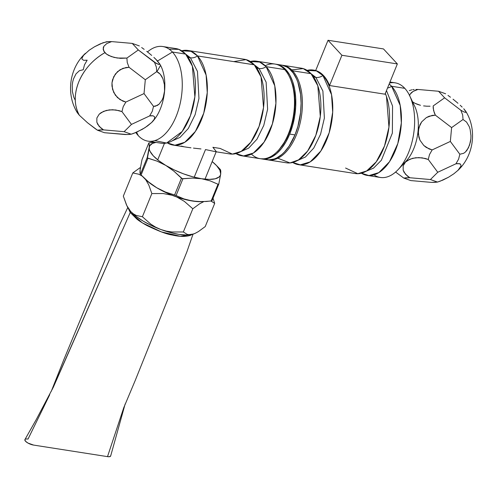 <?xml version="1.0" encoding="UTF-8"?>
<svg xmlns="http://www.w3.org/2000/svg" width="497" height="497" viewBox="0 0 497 497"><rect width="100%" height="100%" fill="white"/><g stroke="black" fill="none" stroke-linecap="round" stroke-linejoin="round"><path stroke-width="0.75" d="M277.842 158.245L289.987 162.941L298.529 159.897L307.612 151.076L315.837 135.302L320.298 116.397L317.813 85.776L311.047 73.686L303.251 68.611L291.652 69.866M298.48 164.669A47.886 26.192 98.9 0 0 329.71 130.91A47.886 26.192 98.9 0 0 322.932 75.544L316.459 70.928L307.121 70.381A47.886 26.192 98.9 0 1 313.259 70.046A47.886 26.192 98.9 0 1 322.932 75.544A9.679 7.436 -42.8 0 1 315.856 77.402L311.01 73.643L315.856 77.402A9.679 7.436 -42.8 0 1 313.228 76.401A9.679 7.436 137.2 0 0 315.856 77.402L322.888 91.019L324.379 118.093L320.565 134.233L313.75 148.069L305.456 156.99L297.43 160.556L305.456 156.99L313.75 148.069L320.565 134.233L324.379 118.093L322.888 91.019L315.856 77.402A9.679 7.436 137.2 0 0 322.932 75.544L331.542 94.691L332.686 112.173L329.169 132.798L320.838 151.02L310.196 161.885L300.318 164.836L292.733 162.476A47.886 26.192 98.9 0 0 298.48 164.669L355.249 173.54A47.886 26.192 -81.1 0 0 384.224 146.758A47.886 26.192 -81.1 0 0 385.318 93.448L386.473 96.499L388.952 127.12L384.498 146.031L376.266 161.805L366.693 170.931L357.803 173.708L345.577 168.042M386.486 90.584L392.549 106.035L392.363 133.103L381.354 160.282L373.558 168.11L366.084 171.279L373.558 168.11L381.354 160.282L392.363 133.103L392.549 106.035L386.486 90.584M268.113 159.922A47.886 26.192 98.9 0 1 267.454 159.804A47.886 26.192 -81.1 0 0 299.182 126.747A47.886 26.192 -81.1 0 0 292.565 70.798A47.886 26.192 98.9 0 1 299.343 126.17A47.886 26.192 98.9 0 1 268.113 159.922L286.595 162.811A47.886 26.192 -81.1 0 0 317.825 129.052A47.886 26.192 -81.1 0 0 311.047 73.686L292.565 70.798L291.838 71.257L292.565 70.798A47.886 26.192 -81.1 0 0 282.234 65.213A47.886 26.192 98.9 0 1 282.892 65.3A47.886 26.192 98.9 0 1 292.565 70.798L311.047 73.686A47.886 26.192 -81.1 0 0 301.381 68.188L282.892 65.3M389.567 83.03A47.886 26.192 98.9 0 1 404.788 88.336A47.886 26.192 -81.1 0 0 395.121 82.831L389.977 82.03M367.134 175.398A47.886 26.192 98.9 0 0 398.364 141.639A47.886 26.192 98.9 0 0 391.586 86.267A9.679 7.436 -42.8 0 1 387.523 88.031A9.679 7.436 137.2 0 0 391.586 86.267L389.163 84.024A47.886 26.192 98.9 0 1 391.586 86.267L404.788 88.336L391.586 86.267L400.197 105.42L401.34 122.896L397.824 143.527L389.493 161.749L378.851 172.614L368.973 175.565L361.387 173.204A47.886 26.192 98.9 0 0 367.134 175.398L380.335 177.46A47.886 26.192 -81.1 0 0 411.566 143.701A47.886 26.192 -81.1 0 0 404.788 88.336A47.886 26.192 98.9 0 1 409.646 95.691A47.886 26.192 98.9 0 1 398.091 169.645A47.886 26.192 98.9 0 1 373.98 174.863M462.135 107.097L460.197 105.252L462.135 107.097M457.979 103.277L455.563 101.233L457.979 103.277M453.04 99.195L455.563 101.233L453.04 99.195M447.983 95.405L450.481 97.226L447.983 95.405M409.311 90.622L411.889 89.783L409.311 90.622M412.845 89.615L414.2 89.503L412.845 89.615M415.921 89.454L417.958 89.46L415.921 89.454M415.343 90.305L417.958 89.46L413.119 91.392L415.343 90.305M411.373 92.684L413.119 91.392L410.162 94.138L411.373 92.684M409.528 95.704L410.162 94.138L409.528 95.704M323.59 75.643A47.886 26.192 -81.1 0 0 315.682 70.537L328.032 40.269L315.682 70.537L319.826 72.444L323.59 75.643A47.886 26.192 -81.1 0 1 329.554 85.54L341.905 55.273L397.358 63.933L385.007 94.2L329.554 85.54L326.864 80.054L323.59 75.643M412.858 102.003L415.02 103.314L412.858 102.003M417.592 104.42L415.02 103.314L420.481 105.296L417.592 104.42M423.593 105.898L426.824 106.209L423.593 105.898M430.06 106.221L426.824 106.209L430.06 106.221M433.191 108.129L433.191 105.936L444.573 97.853A17.6 11.829 -134.7 0 1 444.685 97.872L460.868 110.259L462.676 114.987L463.036 119.491L451.661 127.567A17.6 11.829 -134.7 0 1 451.549 127.549A17.6 17.047 -106.8 0 1 451.605 127.723A17.6 10.462 -88.8 0 1 451.661 127.567A17.6 11.829 -134.7 0 1 451.549 127.549L435.366 115.161L433.558 110.433L433.191 105.936L444.573 97.853A17.6 11.829 -134.7 0 1 444.685 97.872A17.6 2.205 -141.5 0 1 444.567 97.766A17.6 8.791 -176.6 0 1 444.573 97.853A17.6 8.791 3.4 0 0 444.567 97.766A17.6 2.205 38.5 0 0 444.685 97.872L460.868 110.259L464.186 112.049L465.882 112.39L466.043 111.993L463.738 108.744L465.726 111.235L465.882 112.39L464.186 112.049L460.868 110.259L462.676 114.987L463.036 119.491L451.661 127.567A17.6 10.462 91.2 0 0 451.605 127.723L450.35 141.322A17.6 17.047 -106.8 0 1 450.27 141.477A17.6 13.525 -42.8 0 1 450.375 141.49A17.6 10.462 -88.8 0 1 450.35 141.322A17.6 10.462 91.2 0 0 450.375 141.49L459.837 154.238L463.658 153.312L465.44 151.983L467.056 150.125L469.559 145.124L470.845 138.967L470.963 135.718L470.137 129.425L469.224 126.598L466.54 122.057L463.036 119.491L466.54 122.057L469.224 126.598L470.137 129.425L470.963 135.718L470.845 138.967L470.373 142.136L468.441 147.814L465.44 151.983L463.658 153.312L459.837 154.238L458.607 159.127L455.935 163.793L437.832 172.229A17.6 13.525 -42.8 0 1 437.72 172.21A17.6 11.549 7.4 0 1 437.695 172.329A17.6 4.964 -29.3 0 1 437.832 172.229A17.6 4.964 150.7 0 0 437.695 172.329L430.483 179.479A17.6 11.549 7.4 0 1 430.334 179.535A17.6 1.69 5.3 0 1 430.445 179.554A17.6 4.964 -29.3 0 1 430.483 179.479A17.6 4.964 150.7 0 0 430.445 179.554L437.503 182.064L440.081 181.219L448.567 177.212L453.885 173.77L458.079 170.254L461.079 165.861L460.495 164.097L457.892 163.569L455.935 163.793L437.832 172.229A17.6 13.525 -42.8 0 1 437.72 172.21L428.265 159.469L429.489 154.579L432.16 149.914L426.296 147.472L423.779 145.472L419.99 140.247L418.281 133.997L418.872 127.58L421.686 121.858L426.345 117.603L429.178 116.217L435.366 115.161L434.285 112.8L433.191 108.129M458.079 170.254L453.885 173.77L448.567 177.212L442.846 180.107L437.503 182.064L431.433 182.387L410.926 180.591A17.6 1.69 5.3 0 1 410.814 180.579L403.757 178.063L406.068 177.789L409.826 177.74L430.334 179.535A17.6 1.69 5.3 0 1 430.445 179.554L437.503 182.064L435.186 182.337L431.433 182.387L410.926 180.591A17.6 1.69 5.3 0 1 410.814 180.579L403.757 178.063L395.593 172.049L403.757 178.063L409.826 177.74L405.49 174.267L403.166 170.117L403.179 165.849L405.515 162.041L409.87 159.214L415.647 157.742L422.071 157.829L428.265 159.469L429.489 154.579L432.16 149.914L450.27 141.477A17.6 13.525 -42.8 0 1 450.375 141.49L459.837 154.238L458.607 159.127L455.935 163.793L459.433 163.668L460.495 164.097L461.079 165.861L459.563 168.613L457.662 170.657C473.809 155.822 477.331 129.779 465.695 111.179L465.726 111.235M412.001 101.798A35.691 19.52 98.9 0 1 417.579 134.811A35.691 19.52 98.9 0 1 402.197 164.544M445.635 93.784L438.578 91.268A17.6 1.69 -174.7 0 0 438.466 91.249L417.958 89.46L438.466 91.249A17.6 8.791 -176.6 0 1 438.602 91.318A17.6 2.205 -141.5 0 1 438.578 91.268A17.6 1.69 -174.7 0 0 438.466 91.249A17.6 8.791 3.4 0 1 438.602 91.318L444.567 97.766L438.602 91.318A17.6 2.205 38.5 0 1 438.578 91.268L445.635 93.784M451.549 127.549L435.366 115.161L432.216 115.397L426.345 117.603L421.686 121.858L420.015 124.579L418.288 130.754L418.853 137.197L419.99 140.247L423.779 145.472L429.122 148.97L432.16 149.914L450.27 141.477A17.6 17.047 73.2 0 0 450.35 141.322L451.605 127.723A17.6 17.047 73.2 0 0 451.549 127.549M430.483 179.479L437.695 172.329A17.6 11.549 -172.6 0 0 437.72 172.21L428.265 159.469L425.252 158.462L418.834 157.586L412.628 158.288L407.472 160.475L405.515 162.041L403.179 165.849L403.166 170.117L404.049 172.242L407.434 176.118L409.826 177.74L430.334 179.535A17.6 11.549 -172.6 0 0 430.483 179.479M398.091 169.645L406.018 161.239A35.691 19.52 -81.1 0 0 414.628 106.116L409.646 95.691M385.007 94.2L329.554 85.54L341.905 55.273L397.358 63.933L383.485 48.93L328.032 40.269L341.905 55.273L328.032 40.269L383.485 48.93L397.358 63.933L385.007 94.2M187.835 50.446A47.886 26.192 98.9 0 0 181.697 50.781L191.028 51.328L197.508 55.944A9.679 7.436 -42.8 0 1 190.426 57.801L185.586 54.043L190.426 57.801A9.679 7.436 137.2 0 0 197.508 55.944L206.118 75.09L207.261 92.572L203.739 113.198L195.408 131.425L184.772 142.291L174.888 145.236L167.303 142.875A47.886 26.192 98.9 0 0 173.049 145.068A47.886 26.192 98.9 0 0 204.279 111.316A47.886 26.192 98.9 0 0 197.508 55.944L254.278 64.815A47.886 26.192 -81.1 0 0 244.605 59.317L187.835 50.446A47.886 26.192 98.9 0 1 197.508 55.944L254.278 64.815L246.052 59.621L233.72 61.603M160.556 65.368L156.922 71.705M256.489 61.174A47.886 26.192 98.9 0 0 250.351 61.51L259.683 62.057L266.162 66.673A9.679 7.436 -42.8 0 1 259.08 68.53L254.24 64.772L259.08 68.53A9.679 7.436 137.2 0 0 266.162 66.673L274.773 85.819L275.916 103.301L272.393 123.927L264.062 142.148L253.427 153.02L243.542 155.965L235.963 153.604A47.886 26.192 98.9 0 0 241.704 155.797A47.886 26.192 98.9 0 0 272.94 122.038A47.886 26.192 98.9 0 0 266.162 66.673L284.644 69.561A47.886 26.192 -81.1 0 0 274.971 64.063L256.489 61.174A47.886 26.192 98.9 0 1 266.162 66.673L284.644 69.561A47.886 26.192 98.9 0 1 290.086 78.197A47.886 26.192 98.9 0 1 278.892 149.833A47.886 26.192 98.9 0 1 251.432 154.12M240.66 151.684L248.68 148.118L256.98 139.197L263.795 125.362L267.61 109.222L266.119 82.148L259.08 68.53L266.119 82.148L267.61 109.222L263.795 125.362L256.98 139.197L248.68 148.118L240.66 151.684M172.005 140.955L180.026 137.389L188.326 128.468L195.141 114.633L198.955 98.493L197.464 71.419L190.426 57.801L197.464 71.419L198.955 98.493L195.141 114.633L188.326 128.468L180.026 137.389L172.005 140.955M183.555 146.615L181.243 146.081M187.183 147.28L190.954 147.808L187.183 147.28M193.488 148.112L196.035 148.392L193.488 148.112M200.962 148.945L196.035 148.392L200.962 148.945M194.215 177.205L205.491 149.566L215.797 151.74L205.491 149.566L194.215 177.205M265.243 65.734A47.886 26.192 98.9 0 1 284.644 69.561A47.886 26.192 -81.1 0 1 291.422 124.927A47.886 26.192 -81.1 0 1 260.186 158.686L241.704 155.797M151.771 122.392L154.269 119.274L154.747 116.975L153.126 115.807L151.585 115.708L149.628 115.931L131.525 124.368A17.6 13.525 -42.8 0 1 131.419 124.349L121.958 111.608L123.188 106.718L125.853 102.053L143.962 93.616A17.6 17.047 73.2 0 0 144.043 93.461L145.298 79.862A17.6 17.047 73.2 0 0 145.242 79.688A17.6 17.047 -106.8 0 1 145.298 79.862A17.6 10.462 -88.8 0 1 145.354 79.706A17.6 11.829 -134.7 0 1 145.242 79.688L129.058 67.3L125.909 67.536L120.038 69.742L115.379 73.997L112.564 79.719L111.98 82.893L111.974 86.136L113.689 92.386L117.472 97.611L122.821 101.108L125.853 102.053L143.962 93.616A17.6 13.525 -42.8 0 1 144.068 93.629A17.6 10.462 -88.8 0 1 144.043 93.461A17.6 17.047 -106.8 0 1 143.962 93.616A17.6 13.525 -42.8 0 1 144.068 93.629L153.53 106.377L152.299 111.266L149.628 115.931L131.525 124.368A17.6 4.964 150.7 0 0 131.388 124.467L124.175 131.618L131.388 124.467A17.6 11.549 -172.6 0 0 131.419 124.349A17.6 11.549 7.4 0 1 131.388 124.467A17.6 4.964 -29.3 0 1 131.525 124.368A17.6 13.525 -42.8 0 1 131.419 124.349L121.958 111.608L118.945 110.607L112.527 109.725L106.321 110.427L101.171 112.614L99.214 114.18L96.872 117.988L96.859 122.256L97.741 124.38L101.127 128.257L103.519 129.879L124.026 131.674A17.6 11.549 -172.6 0 0 124.175 131.618A17.6 4.964 150.7 0 0 124.138 131.693L131.196 134.202L133.774 133.358L142.26 129.35L147.578 125.909L151.771 122.392L145.018 127.667L136.545 132.245L138.29 135.65A47.886 26.192 -81.1 0 0 176.168 116.341A47.886 26.192 -81.1 0 0 172.422 52.023L185.623 54.086L172.422 52.023A47.886 26.192 -81.1 0 0 147.491 51.93A47.886 26.192 98.9 0 1 162.749 46.525A47.886 26.192 98.9 0 1 172.422 52.023L157.543 61.001L172.422 52.023A47.886 26.192 98.9 0 1 179.2 107.395A47.886 26.192 98.9 0 1 147.963 141.148A47.886 26.192 98.9 0 1 138.29 135.65A47.886 26.192 98.9 0 1 135.849 132.544A47.886 26.192 -81.1 0 0 138.29 135.65L136.563 132.233L131.196 134.202L127.164 134.532L104.618 132.73A17.6 1.69 5.3 0 1 104.507 132.718L97.449 130.202L99.767 129.928L103.519 129.879L124.026 131.674A17.6 1.69 5.3 0 1 124.138 131.693A17.6 4.964 -29.3 0 1 124.175 131.618A17.6 11.549 7.4 0 1 124.026 131.674A17.6 1.69 5.3 0 1 124.138 131.693L131.196 134.202L128.878 134.476L125.126 134.525L104.618 132.73A17.6 1.69 5.3 0 1 104.507 132.718L97.449 130.202L95.101 128.58L87.515 122.753L79.34 115.242A47.886 36.79 -42.8 0 1 78.781 81.875A47.886 36.79 -42.8 0 1 104.879 52.67L103.183 49.47L103.861 46.277L106.812 43.531L111.651 41.599L107.899 41.642L103.003 42.761L94.517 46.774L89.199 50.216L83.521 55.366L89.199 50.216L94.517 46.774L100.232 43.879L106.538 41.754L111.651 41.599L106.812 43.531L103.861 46.277L103.221 47.842L103.736 51.098L106.557 54.142L108.713 55.453L114.173 57.435L120.516 58.348L126.89 58.074L138.265 49.992A17.6 11.829 -134.7 0 1 138.377 50.011A17.6 2.205 -141.5 0 1 138.259 49.905A17.6 8.791 -176.6 0 1 138.265 49.992A17.6 8.791 3.4 0 0 138.259 49.905L132.295 43.456A17.6 2.205 -141.5 0 1 132.27 43.407A17.6 1.69 -174.7 0 0 132.159 43.388A17.6 8.791 -176.6 0 1 132.295 43.456A17.6 8.791 3.4 0 0 132.159 43.388L111.651 41.599L132.159 43.388A17.6 1.69 -174.7 0 1 132.27 43.407A17.6 2.205 38.5 0 0 132.295 43.456L138.259 49.905A17.6 2.205 38.5 0 0 138.377 50.011L154.561 62.398L156.369 67.126L156.729 71.63L160.233 74.196L161.699 76.252L162.917 78.737L164.42 84.639L164.538 91.106L163.258 97.263L162.14 99.953L159.133 104.121L157.35 105.451L153.53 106.377L152.299 111.266L149.628 115.931L153.126 115.807L154.747 116.975L154.269 119.274L151.591 122.566A35.691 19.52 -81.1 0 0 160.537 65.331A35.691 19.52 -81.1 0 0 159.636 63.796A35.691 19.52 98.9 0 1 151.479 122.672A35.691 19.52 -81.1 0 0 151.591 122.566M154.809 140.614L166.582 143.049L182.188 131.481L190.413 115.708L194.867 96.797L192.389 66.176L185.623 54.086A47.886 26.192 -81.1 0 0 175.95 48.588L162.749 46.525M187.798 56.801A9.679 7.436 137.2 0 0 190.426 57.801A9.679 7.436 -42.8 0 1 187.798 56.801M215.53 151.709L229.819 153.94A47.886 26.192 -81.1 0 0 261.055 120.187A47.886 26.192 -81.1 0 0 254.278 64.815L261.043 76.905L263.528 107.526L259.067 126.431L250.842 142.204L241.262 151.33L232.372 154.107L220.152 148.441L212.89 147.305L216.263 151.554M256.452 67.53A9.679 7.436 137.2 0 0 259.08 68.53A9.679 7.436 -42.8 0 1 256.452 67.53M77.358 112.751L79.34 115.242L77.389 112.8C65.753 94.206 69.276 68.164 85.422 53.328L85.006 53.732M155.828 59.236L159.736 64.132L158.953 64.548L154.561 62.398L156.369 67.126L156.729 71.63L145.354 79.706A17.6 11.829 -134.7 0 1 145.242 79.688L129.058 67.3L127.251 62.572L126.89 58.074L138.265 49.992A17.6 11.829 -134.7 0 1 138.377 50.011L156.4 63.461L158.953 64.548L159.736 64.132L157.437 60.883L153.89 57.391L155.828 59.236M151.672 55.416L149.262 53.372L151.672 55.416M146.733 51.334L149.262 53.372L146.733 51.334M141.676 47.544L144.173 49.365L141.676 47.544M160.537 65.331L159.419 63.374M75.078 99.872L73.86 97.387L72.357 91.479L72.239 85.018L72.711 81.843L73.519 78.861L76.029 73.854L79.427 70.673L83.248 69.748L84.478 64.859L87.149 60.193L83.651 60.317L82.03 59.149L82.005 58.124L83.521 55.366M139.328 45.923L132.27 43.407L139.328 45.923M77.041 111.993L77.203 111.595M106.557 54.142L104.879 52.67C92.765 59.733 84.068 69.468 78.781 81.875C73.916 94.343 74.103 105.463 79.34 115.242L87.515 122.753L97.449 130.202L103.519 129.879L99.183 126.406L96.859 122.256L96.872 117.988L99.214 114.18L103.562 111.353L109.346 109.88L115.764 109.974L121.958 111.608L123.188 106.718L125.853 102.053L119.994 99.611L115.347 95.169L112.552 89.336L111.98 82.893L113.714 76.718L117.516 71.643L122.871 68.356L129.058 67.3L127.251 62.572L126.89 58.074L117.286 58.037L111.285 56.559L106.557 54.142M145.298 79.862L144.043 93.461A17.6 10.462 91.2 0 0 144.068 93.629L153.53 106.377L155.462 106.209L159.133 104.121L162.14 99.953L163.258 97.263L164.538 91.106L164.42 84.639L162.917 78.737L160.233 74.196L158.555 72.637L156.729 71.63L145.354 79.706A17.6 10.462 91.2 0 0 145.298 79.862M147.963 141.148L161.165 143.211A47.886 26.192 -81.1 0 0 192.401 109.458A47.886 26.192 -81.1 0 0 185.623 54.086L178.889 49.371L169.104 49.122M150.162 115.844L150.082 115.31M290.528 79.216L292.932 86.186L294.417 94.138L294.92 102.755L293.802 116.211L291.851 125.033L289.018 133.333L285.415 140.8L279.364 149.286A46.289 25.316 -81.1 0 0 279.836 148.758A46.289 25.316 -81.1 0 0 290.652 79.508A46.289 25.316 -81.1 0 0 290.366 78.861M264.187 159.059A47.886 26.192 -81.1 0 0 266.79 159.717A47.886 26.192 -81.1 0 0 294.994 134.911L289.714 134.084A47.886 26.192 98.9 0 1 261.509 158.891A47.886 26.192 98.9 0 1 260.85 158.773L266.274 158.847L271.548 157.058L276.723 153.523L281.6 148.373L285.986 141.807L289.714 134.084L292.64 125.492L294.659 116.373L295.684 107.06L295.684 97.928L294.653 89.317L292.627 81.564L289.695 74.96L285.968 69.766L281.575 66.182L279.19 65.032L275.63 64.181A47.886 26.192 98.9 0 1 276.295 64.268A47.886 26.192 98.9 0 1 289.714 134.084L294.994 134.911L297.92 126.319L300.579 112.539L301.095 103.277L300.573 94.362L297.914 82.384L296.554 78.924L293.205 72.997L289.124 68.586L286.856 67.002L281.985 65.163L279.42 64.921M263.895 158.953L268.945 159.891L274.195 159.003L276.835 157.884L282.004 154.35L284.495 151.964L289.142 146.081L294.994 134.911A47.886 26.192 -81.1 0 0 281.575 65.095A47.886 26.192 -81.1 0 0 278.898 64.927M52.241 389.381L130.239 212.499L130.661 211.461L130.239 212.499L128.332 208.479L130.239 212.499L53.372 387.126L36.461 419.176L24.931 439.572M49.719 394.699L28.025 439.075A6.386 2.125 22.2 0 0 24.85 439.789A6.386 2.125 22.2 0 0 27.528 442.808A6.386 2.125 22.2 0 0 33.572 445.076L107.507 456.631L123.747 407.733L107.507 456.631A6.386 2.125 22.2 0 0 110.701 455.743M192.09 234.429L190.755 235.199C186.201 236.858 180.026 236.802 172.229 235.025C167.054 234.323 158.686 231.192 147.124 225.632C142.279 222.929 138.856 220.743 136.861 219.065L130.239 212.499L142.328 222.861L161.376 231.9L180.243 236.268L192.09 234.429M24.869 439.721L25.521 441.249L27.95 443.057L33.572 445.076L107.507 456.631L109.321 456.718L110.669 455.979M127.338 206.634L127.338 206.634A37.989 12.636 22.2 0 0 127.592 207.174A37.989 12.636 22.2 0 0 130.767 211.573L136.11 216.363L143.229 221.159L151.641 225.638L160.773 229.49L170.005 232.459L178.696 234.335L186.269 235L193.488 234.019A37.989 12.636 22.2 0 1 193.42 234.037L189.512 234.733L187.158 234.36L183.343 231.969L192.811 208.777L199.601 203.789L203.758 201.633L199.601 203.789L192.811 208.777L183.343 231.969L171.943 231.975L166.309 231.111L160.773 229.49L155.623 227.154L150.839 224.153L142.39 216.748L151.852 193.563L163.252 193.55L172.049 195.24L163.252 193.55L151.852 193.563L142.39 216.748L136.259 215.443L133.407 213.89L130.767 211.573L128.431 208.516L126.443 204.832L123.324 196.135L132.786 172.944L138.924 174.248L142.198 176.112L138.924 174.248L132.786 172.944L123.324 196.135L126.865 205.721L130.767 211.573A37.989 12.636 22.2 0 0 160.773 229.49A37.989 12.636 22.2 0 0 192.196 234.398A37.989 12.636 22.2 0 0 193.42 234.037M127.561 207.119L130.767 211.573L133.407 213.89L136.259 215.443L142.39 216.748L150.839 224.153L155.623 227.154L160.773 229.49L166.309 231.111L171.943 231.975L183.343 231.969L187.158 234.36L189.512 234.733L192.196 234.398L195.228 233.31L193.519 234.006M210.883 200.993L214.698 203.385L205.236 226.57L198.44 231.559L195.228 233.31L198.44 231.559L205.236 226.57L214.698 203.385L213.027 198.185L214.698 203.385L210.883 200.993M176.752 196.992L184.356 201.372L192.811 208.777L184.356 201.372L176.758 196.992M145.652 179.597L148.74 184.865L151.852 193.563L148.74 184.865L145.652 179.603M140.39 167.47L132.786 172.944L140.39 167.47M143.763 177.653A38.312 12.742 22.2 0 0 144.813 178.777A38.312 12.742 22.2 0 0 156.723 187.748L148.566 181.958L141.105 174.994L147.951 158.208L147.261 157.456L140.409 174.242L140.135 173.596L140.073 169.744L141.987 159.73L148.833 142.943L149.268 144.509L149.293 149.268L150.019 151.287L153.25 155.778L158.642 160.612L165.824 165.445L174.304 169.962L183.511 173.851L192.817 176.839L201.589 178.734L209.225 179.405L215.201 178.802L219.115 176.963L220.214 175.621L220.705 174.025L219.854 170.173L216.624 165.681L212.176 161.587A38.312 12.742 -157.8 0 1 215.965 164.992A38.312 12.742 -157.8 0 1 220.705 174.025L218.792 184.039L220.705 174.025A38.312 12.742 -157.8 0 1 201.589 178.734L210.138 180.858L217.997 184.232L211.144 201.018L201.652 201.683L192.488 201.037L183.933 198.912L176.081 195.538L182.927 178.758L192.42 178.094L201.589 178.734A38.312 12.742 -157.8 0 1 165.824 165.445L173.975 171.235L181.442 178.199L174.59 194.986L165.489 192.059L156.723 187.748L148.566 181.958L141.105 174.994L147.951 158.208L157.052 161.134L165.824 165.445A38.312 12.742 -157.8 0 1 149.175 147.441L147.261 157.456L140.409 174.242L139.974 172.664L140.073 169.744L141.987 159.73L148.833 142.943L149.268 144.509L149.175 147.441A38.312 12.742 -157.8 0 1 155.959 142.403L152.442 143.434L149.665 145.845L147.447 157.971L157.052 161.134L165.824 165.445L173.975 171.235L182.262 178.696L192.42 178.094L201.589 178.734L210.138 180.858L217.997 184.232L218.748 184.163M218.73 184.194L211.939 200.819L206.367 201.49L197.023 201.54L188.114 200.154L183.933 198.912L175.248 195.184L165.489 192.059L156.723 187.748A38.312 12.742 22.2 0 0 192.488 201.037A38.312 12.742 22.2 0 0 200.987 201.695A38.312 12.742 22.2 0 0 201.596 201.683M219.674 168.775L220.637 170.16L220.705 174.025L220.798 171.086L220.37 169.527L217.015 166.11M149.025 142.85L154.934 142.241L148.963 142.863M140.564 168.148L140.073 169.744L140.191 171.571M144.782 178.746L149.541 182.908L156.723 187.748L169.757 194.302L179.094 197.769L188.208 200.235L196.483 201.527L201.024 201.695M176.081 195.538L182.927 178.758L181.442 178.199L174.59 194.986L176.081 195.538M211.753 200.912L211.144 201.018L217.997 184.232L218.792 184.039L218.518 184.344M313.259 70.046L315.725 70.425M157.704 159.872L164.451 143.347M187.338 147.305L173.049 145.068M290.086 78.197L290.652 79.508M278.892 149.833L279.836 148.758M205 179.175L216.164 151.809M266.79 159.717L261.509 158.891M281.575 65.095L276.295 64.268M127.772 207.535L119.659 224.725L63.864 359.579L51.29 391.263M125.157 403.955L110.676 455.942M123.747 407.733L135.265 380.373L186.928 251.718L193.029 234.168M127.592 207.174L126.865 205.721M215.965 164.992L218.984 168.067M144.813 178.777L141.794 175.696M200.987 201.695L202.478 201.67M211.946 200.838L218.767 184.12M142.012 159.643L148.833 142.931"/></g></svg>
